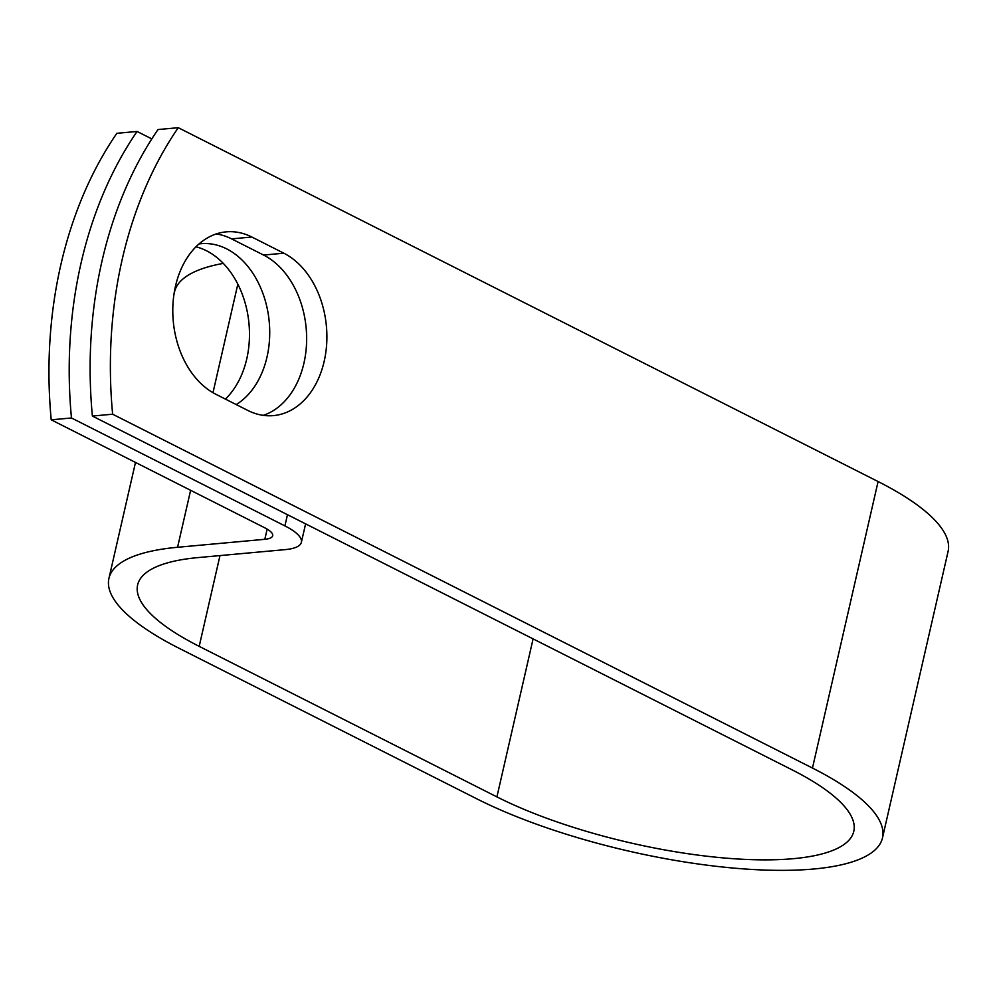 <?xml version="1.0" encoding="UTF-8"?>
<svg xmlns="http://www.w3.org/2000/svg" width="998" height="998" viewBox="0 0 998 998"><rect width="100%" height="100%" fill="white"/><g stroke="black" fill="none" stroke-linecap="round" stroke-linejoin="round"><path stroke-width="1.5" d="M175.498 286.139A84.144 60.841 84.8 0 0 215.842 394.26L247.828 410.44A84.144 60.841 84.8 0 0 273.489 415.605A84.144 60.841 84.8 0 0 326.67 344.085A84.144 60.841 84.8 0 0 283.831 253.205L251.858 237.025A84.144 60.841 84.8 0 0 226.197 231.86A84.144 60.841 84.8 0 0 175.498 286.139M195.97 246.793A84.144 60.841 -95.2 0 1 246.768 358.856A84.144 60.841 -95.2 0 1 225.386 399.088M199.026 243.936A84.144 60.841 -95.2 0 1 201.01 243.712A84.144 60.841 -95.2 0 1 267.015 356.997A84.144 60.841 -95.2 0 1 236.214 404.564M263.26 415.355A84.144 60.841 84.8 0 0 306.648 338.921A84.144 60.841 84.8 0 0 263.584 255.051L231.598 238.884A84.144 60.841 84.8 0 0 216.179 233.956M151.821 138.909L137.088 131.462A367.95 266.054 84.8 0 0 71.469 417.975L284.904 525.896A57.397 16.355 12.9 0 1 301.371 542.313A57.397 16.355 12.9 0 1 285.228 549.624L197.991 557.595A214.645 61.14 -167.1 0 0 137.624 584.953A214.645 61.14 -167.1 0 0 199.188 646.355L496.917 796.891A214.645 61.14 -167.1 0 0 718.847 857.494A214.645 61.14 -167.1 0 0 853.789 831.322A214.645 61.14 -167.1 0 0 792.212 769.907L92.39 416.054A367.95 266.054 -95.2 0 1 158.008 129.553L178.268 127.694L878.09 481.547A244.073 69.523 -167.1 0 1 948.1 551.383L882.481 837.896A244.073 69.523 -167.1 0 0 812.472 768.061L112.637 414.207A367.95 266.054 -95.2 0 1 178.268 127.694M71.469 417.975L51.222 419.821A367.95 266.054 -95.2 0 1 116.841 133.308L137.088 131.462M51.222 419.821L264.657 527.742A27.969 7.959 12.9 0 1 272.679 535.739A27.969 7.959 12.9 0 1 264.819 539.307L177.569 547.278A244.073 69.523 -167.1 0 0 108.932 578.378A244.073 69.523 -167.1 0 0 178.941 648.213L476.657 798.749A244.073 69.523 -167.1 0 0 729.039 867.661A244.073 69.523 -167.1 0 0 882.481 837.896M223.29 263.397A244.073 69.523 -167.1 0 0 174.55 291.865L173.914 294.635M112.637 414.207L92.39 416.054M284.904 525.896L287.474 514.694M812.472 768.061L878.09 481.547M496.917 796.891L533.094 638.895M199.188 646.355L219.984 555.587M264.819 539.307L267.152 529.115M177.569 547.278L190.618 490.305M212.973 392.713L237.836 284.156M263.584 255.051L283.831 253.205M231.598 238.884L251.858 237.025M301.371 542.313L305.6 523.863M108.932 578.378L135.491 462.423"/></g></svg>
